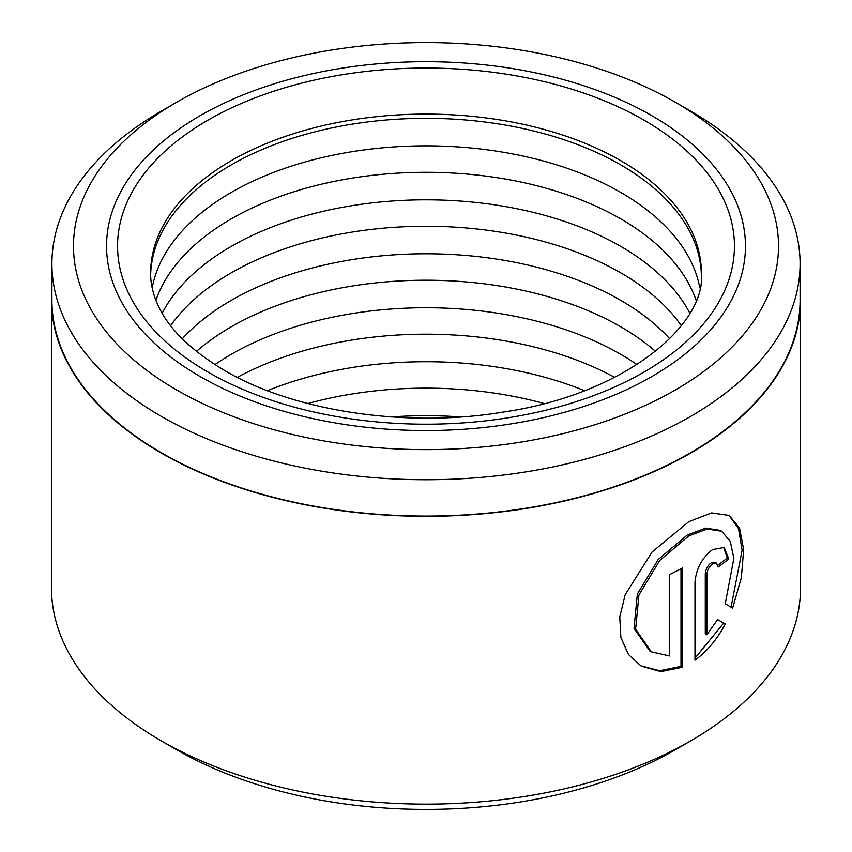 <?xml version="1.0" encoding="UTF-8"?>
<svg xmlns="http://www.w3.org/2000/svg" width="852" height="852" viewBox="0 0 852 852"><rect width="100%" height="100%" fill="white"/><g stroke="black" fill="none" stroke-linecap="round" stroke-linejoin="round"><path stroke-width="1.28" d="M176.737 102.208L161.475 111.026A374.092 215.982 0 0 0 51.908 263.747L51.908 300.085A374.092 215.982 0 0 0 161.475 452.806A374.092 215.982 0 0 0 569.157 499.623A374.092 215.982 0 0 0 800.092 300.085L800.092 263.747A374.092 215.982 0 0 0 690.525 111.026L675.263 102.208A352.504 203.511 0 0 0 675.253 102.208A352.504 203.511 0 0 0 176.737 102.208A352.504 203.511 0 0 0 176.747 390.024A352.504 203.511 0 0 0 675.253 390.024A352.504 203.511 0 0 0 675.263 102.208L690.525 111.026M51.908 263.747A374.092 215.982 0 0 0 161.475 416.468A374.092 215.982 0 0 0 569.157 463.286A374.092 215.982 0 0 0 800.092 263.747M651.365 651.844L649.799 650.939L634.026 628.286L637.36 593.993L658.202 559.498L687.287 534.981L705.669 528.102L720.132 530.338L721.697 531.243L707.224 529.007L688.842 535.887L659.757 560.414L638.947 594.898L635.603 629.181L651.365 651.844L669.544 655.944L669.544 574.61A374.529 216.238 0 0 0 682.558 567.879L682.558 667.265L660.843 671.632L641.268 666.168L628.403 654.432L620.874 637.477L619.755 616.912L625.219 594.632L652.057 552.021L688.842 521.637L711.622 512.915L729.184 515.417L739.568 528.102L743.668 549.742L741.346 577.72L732.635 608.083L725.244 603.823L733.86 558.411L730.313 541.403L721.697 531.243M640.48 665.7L659.714 670.737L681.004 666.36L682.558 667.265M706.851 634.74L705.286 633.835L705.286 573.875C705.658 569.317 707.554 565.664 710.994 562.916L714.945 562.245L716.511 563.151L712.56 563.822C709.12 566.569 707.213 570.222 706.851 574.77L706.851 634.74L717.608 619.553L725.297 623.994C717.171 639.266 707.075 651.333 694.987 660.193L694.987 582.172C696.222 568.603 702.08 557.73 712.56 549.572L724.189 547.442L728.822 558.965A374.529 216.238 180 0 1 718.129 567.038L716.511 563.151M690.834 740.793L675.263 749.792A352.504 203.511 180 0 1 176.747 749.792L161.166 740.793A374.529 216.238 0 0 0 690.834 740.793A374.529 216.238 0 0 0 800.529 587.901L800.529 300.085A374.529 216.238 0 0 0 800.092 289.595M651.886 115.702A319.457 184.437 0 0 0 303.749 75.721A319.457 184.437 0 0 0 106.543 246.111A319.457 184.437 0 0 0 200.113 376.531A319.457 184.437 0 0 0 548.251 416.511A319.457 184.437 0 0 0 745.457 246.111A319.457 184.437 0 0 0 651.886 115.702A319.457 184.437 0 0 0 303.749 75.721A319.457 184.437 0 0 0 106.543 246.111A319.457 184.437 0 0 0 200.113 376.531A319.457 184.437 0 0 0 548.251 416.511A319.457 184.437 0 0 0 745.457 246.111A319.457 184.437 0 0 0 651.886 115.702M51.908 289.595A374.529 216.238 0 0 0 51.471 300.085A374.529 216.238 0 0 0 161.166 452.976A374.529 216.238 0 0 0 569.328 499.858A374.529 216.238 0 0 0 800.529 300.085M51.471 300.085L51.471 587.901A374.529 216.238 0 0 0 161.166 740.793L176.737 749.792A352.504 203.511 180 0 1 176.737 749.792L176.737 749.792M694.987 658.149L723.721 623.089L717.608 619.553M723.721 623.089L725.297 623.994M717.895 565.164A372.324 214.96 0 0 0 727.235 558.049L728.822 558.965M727.235 558.049L723.636 547.25M731.059 607.178L742.113 550.243L738.556 528.645L729.024 515.396M681.004 666.36L681.004 568.721M391.494 416.937A275.388 158.994 180 0 1 460.506 416.937M307.849 403.528A275.388 158.994 180 0 1 544.151 403.528M267.485 390.695A275.388 158.994 180 0 1 584.515 390.695M237.314 377.372A275.388 158.994 180 0 1 614.686 377.372M214.917 364.624A275.388 158.994 180 0 1 620.735 354.315A275.388 158.994 180 0 1 637.083 364.624M196.418 351.407A275.388 158.994 180 0 1 620.735 326.795A275.388 158.994 180 0 1 655.582 351.407M182.264 338.776A275.388 158.994 180 0 1 620.735 300.351A275.388 158.994 180 0 1 669.736 338.776M170.666 325.688A275.388 158.994 180 0 1 620.735 272.832A275.388 158.994 180 0 1 681.334 325.688M162.189 313.195A275.388 158.994 180 0 1 620.735 246.388A275.388 158.994 180 0 1 689.811 313.195M155.905 300.255A275.388 158.994 180 0 1 346.072 179.144A275.388 158.994 180 0 1 620.735 218.868A275.388 158.994 180 0 1 696.095 300.255M152.178 287.891A275.388 158.994 180 0 1 334.346 154.915A275.388 158.994 180 0 1 620.735 192.424A275.388 158.994 180 0 1 699.822 287.891M150.634 275.058A275.388 158.994 180 0 1 322.429 130.005A275.388 158.994 180 0 1 620.735 164.894A275.388 158.994 180 0 1 701.366 275.058M705.286 573.875L706.851 574.77M644.101 120.196A308.435 178.079 180 0 1 644.101 372.036A308.435 178.079 180 0 1 207.899 372.036A308.435 178.079 180 0 1 207.899 120.196A308.435 178.079 180 0 1 644.101 120.196M701.388 273.098A275.388 158.994 0 0 0 620.735 160.666A275.388 158.994 0 0 0 320.608 126.203A275.388 158.994 0 0 0 150.612 273.098C150.559 282.821 152.678 292.747 156.981 302.875C166.811 326.795 189.293 349.299 224.427 370.396C292.864 410.952 405.701 428.492 503.34 412.038C625.421 394.38 706.532 324.25 701.388 273.098"/></g></svg>
